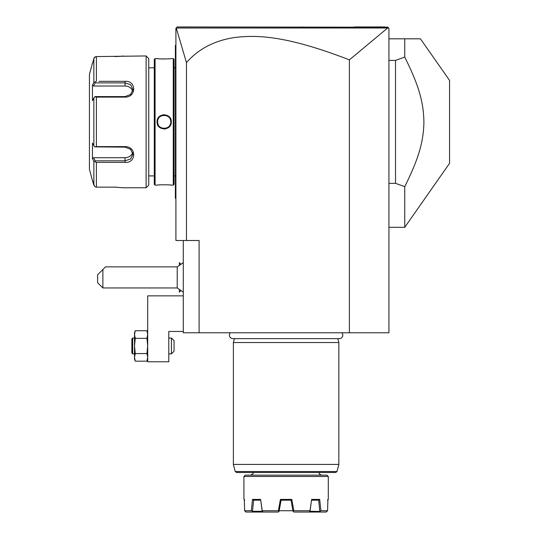 <?xml version="1.0" encoding="UTF-8"?>
<svg xmlns="http://www.w3.org/2000/svg" width="539" height="539" viewBox="0 0 539 539"><rect width="100%" height="100%" fill="white"/><g stroke="black" fill="none" stroke-linecap="round" stroke-linejoin="round"><path stroke-width="0.81" d="M387.629 27.994L349.387 59.863C285.407 35.109 256.517 35.035 235.644 37.38C215.142 40.243 198.743 48.645 186.454 62.585L176.246 28.008L387.629 27.994L388.531 27.873L387.608 26.95L388.929 28.271L388.929 332.772L183.287 332.772L183.287 240.502M349.387 59.863L349.387 332.772M186.454 62.585L186.454 240.502L199.107 240.502L199.107 332.772M186.454 240.502L175.909 240.502L175.909 28.271L177.223 26.95L387.878 27.213M176.88 27.294L176.536 27.637L176.88 27.294M385.028 26.95L354.291 26.95L385.028 26.95M302.238 26.95L301.779 26.95M193.225 26.95L181.407 26.95L193.225 26.95M385.041 26.95L382.757 26.95M388.531 27.873L387.608 26.95M175.909 125.735L175.377 125.681L175.377 46.105M175.909 198.844L175.377 198.318L175.377 125.681M175.377 197.793L175.909 198.318L175.377 197.793M175.909 44.878L175.377 45.404L175.377 45.93L175.909 45.404M175.909 117.987L175.377 118.034M174.063 175.909L175.377 175.909M174.063 67.813L175.377 67.813M174.063 184.345L174.063 59.378L173.268 58.589L171.294 58.589C171.705 59.034 156.647 59.034 157.058 58.589L155.077 58.589L155.077 185.133L157.058 185.133C156.647 184.688 171.698 184.688 171.294 185.133L173.268 185.133L174.063 184.345M171.079 185.113L170.553 185.052M170.243 185.025L169.428 184.951M168.047 184.85L166.814 184.783M160.501 184.837L158.917 184.951M157.098 58.589L157.556 58.643M157.792 58.663L158.911 58.771M160.507 58.886L162.05 58.96M162.596 58.973L163.607 58.994M168.047 58.872L169.408 58.771M164.173 114.686L163.135 114.76M164.173 129.037L165.217 128.962M173.268 185.133L173.268 58.589M171.294 121.861C171.698 131.139 156.64 131.118 157.058 121.861C156.654 112.584 171.705 112.604 171.294 121.861L170.769 121.861C171.173 130.364 157.179 130.364 157.583 121.861C157.179 113.358 171.173 113.358 170.769 121.861L170.755 121.457M155.077 185.133L154.289 184.345L154.289 59.378L155.077 58.589M148.751 67.813L148.751 185.133L148.751 58.589L148.751 67.813L154.289 67.813M148.751 175.909L154.289 175.909M98.886 81.335L125.028 81.335C136.589 80.419 136.515 97.377 125.028 97.114L96.4 97.114L96.4 146.608L125.028 146.608C136.515 146.345 136.589 163.304 125.028 162.387L96.4 162.387L96.4 187.141L94.729 186.615L96.4 187.141L114.477 187.141L123.444 187.774L146.116 187.774L148.751 185.133M146.116 187.774L146.116 55.948L148.751 58.589M114.517 81.335L101.298 81.335M101.298 162.387L114.511 162.387M93.395 160.454L93.853 161.316L96.4 162.387L98.886 162.387M123.182 187.734L122.784 187.68M116.572 187.174L114.794 187.141M146.116 55.948L96.4 56.582L94.258 57.653M114.82 56.582L116.599 56.548M117.745 56.501L118.587 56.447M119.213 56.406L120.076 56.339M120.817 56.265L121.39 56.204M121.935 56.144L123.337 55.968M94.062 57.996L93.874 58.461M94.729 186.615L92.257 179.864L93.853 185.18L93.853 161.316L92.445 158.661L93.537 157.711L125.028 157.711A7.91 6.852 0 0 0 132.688 152.564M92.802 62.504L93.853 58.542L94.729 57.107L96.4 56.582L96.4 81.335L93.853 82.406L93.853 58.542L92.445 63.858M92.257 179.864L89.434 169.313L89.434 74.402L92.257 63.858M96.4 146.608L94.729 146.871L93.853 145.725L93.853 97.997L92.445 100.658L92.445 85.061L93.537 86.011L95.187 82.891L94.729 82.117M95.187 82.891L125.028 82.891L130.606 84.738L132.931 89.434L130.6 94.446L125.028 96.596L95.187 96.596L94.729 96.852L96.4 97.114M93.853 97.997L94.729 96.852M125.028 146.608L125.028 147.127L94.729 146.871M125.028 147.127L130.6 149.276L132.931 154.289L130.606 158.985L125.028 160.824L95.187 160.824L94.729 161.606M95.187 160.824L93.537 157.711M92.445 85.061L93.853 82.406M92.445 158.661L92.445 143.064L93.853 145.725M93.537 86.011L125.028 86.011A7.91 6.852 180 0 1 132.688 91.158M170.715 121.053L170.661 120.669M170.54 120.143L170.162 119.106M168.316 116.734L167.838 116.384M167.461 116.148L167.11 115.959M166.74 115.791L166.369 115.649M165.972 115.521L165.581 115.42L165.972 115.521M165.183 115.346L164.408 115.272M163.944 115.272L163.304 115.326M162.771 115.42L162.38 115.521L162.771 115.42M158.567 118.398L158.365 118.742M158.021 119.503L157.812 120.15M157.691 120.662L157.631 121.053M157.597 121.457L157.597 122.265M157.631 122.67L157.698 123.067M157.819 123.599L158.183 124.61M159.908 126.881L160.534 127.352M160.885 127.575L161.242 127.763M163.209 128.383L163.896 128.444M164.442 128.444L165.163 128.376M165.581 128.302L165.972 128.201L165.581 128.302M167.11 127.763L167.467 127.568L167.11 127.763M169.785 125.324L169.98 124.981M170.755 122.265L170.755 121.538M170.715 121.059L170.6 120.386M158.183 119.112L158.042 119.456M157.59 121.531L157.59 122.205M170.169 124.61L170.311 124.266M183.287 295.864L147.699 295.864L147.699 361.777L168.788 361.777L168.788 331.458L183.287 331.458M147.699 359.136L146.958 361.177L135.255 361.177L134.514 357.37L135.255 353.564L146.958 353.564L147.699 345.957L146.958 338.344L147.699 334.537L146.958 330.737L135.255 330.737L134.514 332.772L134.514 334.537L135.255 330.737M135.255 361.177L134.514 359.136L134.514 345.957L135.255 353.564L134.737 350M134.797 359.661L134.534 357.95M147.416 359.661L147.679 357.957M147.693 334.321L146.958 338.344L135.255 338.344L134.514 334.537L134.514 345.957L135.255 338.344L134.521 334.321M146.958 361.177L147.699 357.37L146.958 353.564L147.699 345.957M132.668 353.867L132.668 338.047L131.88 338.836L131.88 353.072L132.668 353.867L134.514 353.867M132.668 338.047L134.514 338.047M168.788 338.047L171.422 338.047L174.063 340.682L174.063 351.226L171.422 353.867L171.422 338.047M168.788 353.867L171.422 353.867M180.673 290.858L179.359 292.172L179.359 289.948M180.673 263.962L179.359 262.648L179.359 264.871M183.287 292.158L177.21 287.954L177.21 266.866L183.287 262.661M179.332 264.892L179.359 262.648M179.359 292.172L179.332 289.928M102.882 287.954L97.606 282.685L97.606 274.775L102.882 269.5L102.882 287.954L177.21 287.954M102.882 269.5L105.516 266.866L177.21 266.866M388.929 38.815L404.749 38.815L404.749 57.073L395.518 60.381L395.518 183.341L404.749 186.642L404.749 227.317L449.566 163.31L449.566 80.412L420.44 38.815L404.749 38.815M388.929 183.341L395.518 183.341M388.929 60.381L395.518 60.381M404.749 57.073C419.672 87.197 423.62 103.03 423.917 122.811C423.256 141.892 419.227 157.455 404.749 186.642M230.382 332.772A3.456 3.456 0 0 0 232.868 338.627L339.354 338.627A3.456 3.456 0 0 0 341.834 332.772M234.425 338.627L233.38 342.528L233.38 464.423L338.836 464.423L338.836 342.528L233.38 342.528M337.791 338.627L338.836 342.528M236.513 472.501L335.709 472.501L336.983 471.524L235.24 471.524L236.513 472.501M326.971 475.142L245.245 475.142L243.924 476.456L328.291 476.456L326.971 475.142M328.291 476.456L328.291 499.397L327.907 499.397L327.577 510.729L320.9 510.729L320.011 511.464L310.013 511.268L311.636 499.397L319.688 499.397L320.9 510.729M243.924 476.456L243.924 499.397L244.315 499.397L244.639 510.729L251.322 510.729L252.528 499.397L260.58 499.397L262.25 510.729L278.38 510.729L280.415 499.397L291.801 499.397L293.836 510.729L309.965 510.729L311.522 500.185M244.639 510.729L245.279 511.464L244.639 510.729L244.369 501.641M253.633 500.185L254.57 500.185L253.64 500.185L252.481 511.268L251.322 510.729M259.246 500.185L258.073 500.185M255.661 500.185L256.887 500.185M257.918 500.185L259.825 500.185M255.621 500.185L257.191 500.185M257.44 500.185L253.505 500.185L252.528 499.397M291.801 499.397L291.134 500.185L281.082 500.185L279.067 511.41M286.108 500.185L291.094 500.185L292.987 511.268L292.893 510.729L279.33 510.729M319.688 499.397L318.717 500.185L311.609 500.185L318.717 500.185L319.735 511.268M315.14 500.185L318.583 500.185M312.91 500.185L314.136 500.185M315.477 500.185L316.245 500.185M278.38 510.729L279 511.464L278.306 512.05L252.225 512.05L252.212 511.464M252.225 512.05L246 512.05L245.279 511.464M260.58 499.397L262.21 511.268L252.481 511.268L262.21 511.268L263.268 512.05M262.25 510.729L262.264 511.464M281.082 500.185L280.415 499.397M293.836 510.729L292.987 511.268L293.917 512.05L308.955 512.05L309.952 511.464L309.965 510.729M320.011 511.464L319.991 512.05L326.223 512.05L327.577 510.729M319.991 512.05L308.955 512.05M175.377 131.065L175.909 131.065M175.377 183.819L175.909 183.819M175.377 59.903L175.909 59.903M175.377 112.658L175.909 112.658M125.028 81.335L125.028 86.011M125.028 97.114L125.028 96.596M125.028 162.387L125.028 157.711M157.058 121.861L157.583 121.861M338.836 464.423L233.38 464.423M147.699 332.772L146.958 330.737M388.929 227.317L404.749 227.317M338.795 464.759L336.983 471.524M233.427 464.759L235.24 471.524M319.068 472.501C319.93 473.498 317.498 473.41 321.702 475.142M253.155 472.501C252.252 473.397 254.967 473.06 250.52 475.142M328.291 499.397L327.503 500.185M243.924 499.397L244.719 500.185"/></g></svg>
